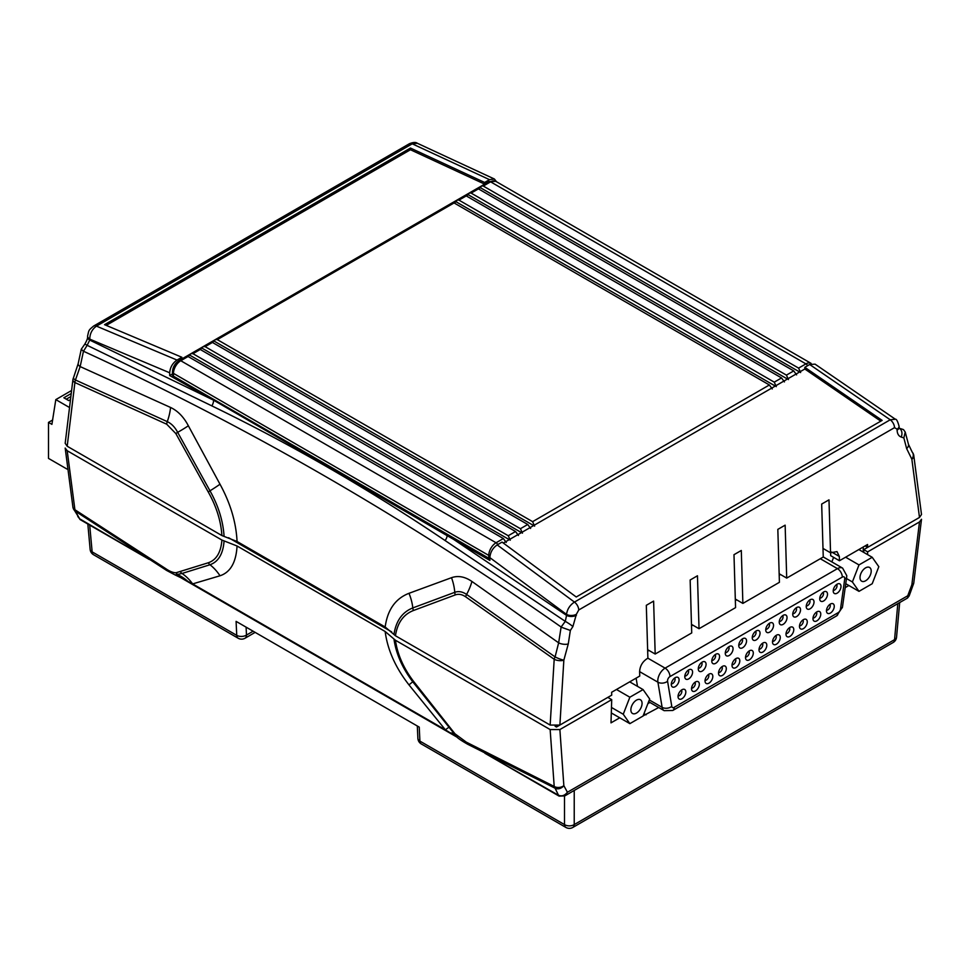 <?xml version="1.0" encoding="UTF-8"?>
<svg xmlns="http://www.w3.org/2000/svg" width="970" height="970" viewBox="0 0 970 970"><rect width="100%" height="100%" fill="white"/><g stroke="black" fill="none" stroke-linecap="round" stroke-linejoin="round"><path stroke-width="1.45" d="M831.775 552.088L839.329 556.453L837.013 551.615L830.55 552.791L828.986 499.853L821.675 504.073L823.251 557.01L786.706 578.096L785.142 525.158L777.831 529.377L779.407 582.315L742.874 603.413L741.298 550.475L733.987 554.694L735.563 607.632L699.03 628.718L697.454 575.78L690.155 579.999L691.719 632.937L655.187 654.035L653.61 601.097L646.311 605.316L647.887 658.254L646.663 658.957C642.273 662.049 639.921 666.317 639.606 671.761L639.739 676.054L611.633 692.277L611.718 695.138L559.884 725.063L550.148 725.063L395.433 635.75L385.163 626.996L237.056 541.49L221.912 535.561L67.197 446.236L65.184 443.29L72.92 379.622A6.887 3.322 -169.9 0 0 74.908 382.556L67.197 446.236M839.329 556.453L839.462 560.745L867.568 544.509L867.653 547.371L865.131 545.916M919.487 517.446L911.861 459.234A6.887 4.498 168.3 0 0 913.74 455.221L921.5 514.5L919.487 517.446L863.749 549.626L867.653 551.881L919.487 521.945L921.5 519.277L913.776 582.934A6.887 3.322 10.1 0 1 911.861 584.74L919.487 521.945M913.74 455.221A6.887 6.887 0 0 0 912.2 452.117L912.2 452.117A6.887 5.383 -40.8 0 1 911.861 459.234L906.635 448.564L903.846 437.906L901.166 437.033C898.632 436.088 897.274 433.784 897.092 430.11L897.068 429.14L894.534 427.649L578.75 609.972L576.386 614.277L572.894 626.559L570.348 630.452L568.274 643.922L563.849 660.158L559.884 725.063M786.706 578.096L779.152 573.731M830.599 552.755L830.684 555.677L839.462 560.745M742.874 603.413L735.308 599.048M830.55 552.791L822.996 548.426M655.187 654.035L647.62 649.67M699.03 628.718L691.464 624.353M863.264 546.995L863.264 552.112M555.095 726.227L556.477 727.027L556.477 726.142M385.163 626.996C387.551 609.766 395.481 598.538 408.976 593.313L451.499 577.696C458.107 575.392 464.921 576.641 471.941 581.466L558.647 642.831L561.121 627.008C405.472 517.822 246.259 425.903 83.468 351.237L80.158 366.587L170.575 407.473C177.801 410.868 183.73 416.967 188.35 425.769L219.996 484.212C230.448 503.309 236.134 522.406 237.056 541.49M550.148 725.063L554.197 659.273L465.661 596.817C462.059 594.355 458.592 593.725 455.282 594.913L413.426 610.518C403.447 614.41 397.445 622.825 395.433 635.75M221.912 535.561C220.93 520.902 216.383 506.413 208.295 492.081L175.861 433.59L166.694 424.205L74.908 382.556A6.887 4.256 -65.5 0 1 75.454 379.997L167.276 421.635C171.484 423.623 174.952 427.188 177.668 432.341L209.981 490.82C218.408 505.879 223.112 521.072 224.082 536.41M172.466 373.959L169.689 375.56L213.57 400.173L489.862 560.405L489.862 557.641C490.286 552.257 492.724 548.014 497.186 544.91L502.048 542.109L576.241 596.986L882.13 420.386L804.809 367.315L809.671 364.502L815.067 364.15L895.359 419.234L890.23 419.78L809.671 364.502M503.333 543.054L804.809 369L880.796 421.162M804.809 367.315L804.809 369M496.543 181.778L494.373 179.001L489.498 179.656L484.636 182.457L410.443 148.058L104.554 324.671L181.875 357.263L177.013 360.064C172.563 363.144 170.126 367.387 169.689 372.795L89.749 339.124L89.713 340.07L213.57 400.173A6.887 4.086 117.3 0 1 211.824 405.872L87.154 345.32L83.468 351.237M169.689 372.795L169.689 375.56M497.186 544.91L574.446 602.091A6.887 3.977 60 0 1 578.75 609.972M484.636 182.457L484.636 184.13L410.443 149.744L410.443 148.058M481.265 186.094L476.997 188.556M469.08 193.127L464.812 195.588M456.906 200.16L452.638 202.621M215.267 339.67L210.999 342.131M203.082 346.702L198.826 349.164M190.908 353.735L186.64 356.196M181.875 357.263L181.875 358.924M489.498 179.656L412.238 143.815L96.454 326.126L177.013 360.064M561.121 627.008L565.292 621.37L445.121 540.557A6.887 3.856 122.6 0 0 447.231 535.076L566.553 615.368L566.529 614.386L489.862 557.641M899.226 428.207L903.215 429.504M445.121 540.557C369.582 489.62 291.812 444.721 211.824 405.872M106.251 325.374L410.443 149.744M96.454 326.126C92.114 329.254 89.87 333.583 89.749 339.124A6.887 4.098 1.9 0 1 87.603 336.02L87.603 336.02C89.07 329.715 88.428 330.467 93.581 326.078L93.581 326.078A6.887 3.977 60 0 1 96.454 326.126M417.342 143.269L412.238 143.815A6.887 3.977 60 0 0 409.364 143.754L409.364 143.754C413.147 142.226 415.803 142.056 417.342 143.269L494.373 179.001M576.386 614.277A6.887 3.819 -1.6 0 1 566.529 614.386C567.268 609.184 569.911 605.086 574.446 602.091L890.23 419.78A6.887 3.977 60 0 1 894.534 427.649M393.965 634.489C395.99 620.958 402.271 612.106 412.808 607.923L454.772 592.318C458.543 590.936 462.484 591.639 466.594 594.44L555.082 656.908L558.647 642.831A6.887 2.886 8.2 0 0 568.274 643.922M80.158 366.587L75.454 379.997A6.887 1.273 24.5 0 1 73.429 377.973L78.17 363.677A6.887 3.152 11.5 0 0 80.158 366.587M899.251 428.279L899.529 428.4A6.887 5.493 108.2 0 1 901.166 437.033M572.894 626.559A6.887 0.776 33.1 0 0 565.292 621.37L566.553 615.368A6.887 3.819 -1.6 0 0 576.41 615.259M89.713 340.07L87.154 345.32A6.887 0.606 35.1 0 0 84.754 344.217L84.754 344.217C86.839 340.64 87.773 338.215 87.579 336.966L87.579 336.966A6.887 4.098 1.9 0 0 89.713 340.07M563.849 660.158A6.887 3.043 -173.3 0 1 554.197 659.273A6.887 3.674 125.1 0 1 555.082 656.908A6.887 1.031 21.7 0 0 563.849 660.158M561.46 627.25L570.348 630.452M895.359 419.234C896.474 418.931 897.711 421.283 899.081 426.303L899.081 426.303A6.887 3.844 178.2 0 1 897.068 429.14M899.081 426.303L899.117 427.273A6.887 3.844 178.2 0 1 897.092 430.11M903.579 429.734L905.216 432.062L903.846 437.906M905.216 432.062L908.466 444.308A6.887 4.607 166.2 0 1 906.635 448.564M84.754 344.217L81.286 349.2L83.117 351.067M417.306 725.996L417.876 738.315A6.887 4.183 177.3 0 0 419.901 741.104L564.491 824.585A6.887 3.977 -60 0 0 565.922 827.446L421.32 743.966A6.887 3.977 -60 0 1 419.901 741.104L419.246 727.124L236.086 621.37L236.741 635.35A6.887 4.183 -2.7 0 0 246.477 635.071L253.134 631.215M67.197 450.735L74.908 509.735A6.887 4.498 -11.7 0 1 72.944 507.334L65.184 448.067L67.197 450.735L221.912 540.06L237.056 545.989C236.122 562.382 230.436 572.312 219.996 575.78L192.642 583.904L180.626 577.599L457.331 737.345M457.306 737.333L445.388 729.816L408.976 684.881C395.481 667.602 387.539 649.815 385.163 631.506L237.056 545.989M385.163 631.506L395.433 640.248L550.148 729.561L559.884 729.561L611.718 699.637L607.814 697.394M556.477 727.027L559.654 725.196M228.593 537.72L391.686 631.882M867.653 551.881L867.568 554.597M848.883 585.516L845.197 587.638M658.715 707.518L643.146 715.836M619.733 717.812L611.003 722.856L611.718 699.637M559.884 729.561L563.849 785.651L567.414 792.26C564.77 795.582 561.8 796.576 558.49 795.254A3.443 1.94 118.7 0 0 559.108 796.115L564.783 795.909L907.532 598.029L909.169 595.883L907.75 595.762L911.861 584.74A6.887 1.249 -155.4 0 0 913.255 584.595L909.169 595.883M649.936 702.45L647.863 703.65M863.749 549.626L863.749 552.403M395.433 640.248C397.457 654.301 403.447 667.954 413.426 681.207L454.966 733.793L466.315 742.159L554.197 786.44L550.148 729.561M165.518 568.505A6.887 3.734 121.9 0 0 166.646 570.457L75.466 511.287A6.887 3.54 123.4 0 1 74.908 509.735L165.518 568.505C169.568 571.342 173.084 572.773 176.055 572.761L208.295 562.77C216.395 559.957 220.93 552.391 221.912 540.06M559.047 796.079A3.443 1.988 -60 0 1 558.975 796.043A3.443 1.988 -60 0 1 558.356 795.182L484.879 753.253L559.108 796.115M148.992 559.314L79.746 518.853A3.443 1.988 120 0 0 80.352 519.714L149.21 559.46M564.491 796.067L564.491 824.585A6.887 4.377 0 0 0 574.228 824.585L894.558 639.642L897.82 603.631L574.228 790.453M456.276 736.339L412.808 681.849C402.308 667.978 396.027 653.695 393.965 639M449.268 726.906L448.734 727.427A41.334 0.715 -39.1 0 0 445.388 729.816L192.642 583.904A41.334 36.642 -110.4 0 0 182.045 573.464L174.976 574.883L180.638 577.599M454.966 733.793L454.493 734.375A41.334 13.519 -39.3 0 0 450.128 732.871M558.49 795.254L555.095 788.198L467.855 744.354A6.887 4.207 118 0 1 466.315 742.159M75.466 511.287L79.625 518.78L74.508 510.475A6.887 5.396 138.8 0 0 75.466 511.287M176.055 572.761A6.887 6.002 77 0 0 177.995 574.737A41.334 38.958 -152.3 0 1 188.131 581.6M224.082 540.908C223.136 553.821 218.432 561.763 209.981 564.746L182.045 573.464A6.887 6.014 73.7 0 1 180.25 571.585M80.292 519.665A3.443 2.037 -58.7 0 1 80.231 519.629L80.231 519.629A3.443 2.037 -58.7 0 1 79.625 518.78M554.197 786.44A6.887 4.777 -8.4 0 0 563.849 785.651A6.887 5.626 140.3 0 1 555.095 788.198A6.887 4.377 116.2 0 1 554.197 786.44M907.532 598.029L907.75 595.762L567.414 792.26L564.783 795.909M87.833 524.03L90.137 549.396A6.887 3.965 -5.2 0 0 92.138 551.869L236.741 635.35A6.887 3.977 120 0 0 238.159 638.224L93.556 554.731A6.887 3.977 120 0 1 92.138 551.869L89.701 525.109M896.547 637.169A6.887 6.887 0 0 1 893.127 642.516A6.887 3.977 -120 0 0 894.558 639.642A6.887 3.965 5.2 0 0 896.547 637.169L899.687 602.552M166.646 570.457L174.976 574.883M458.955 200.123L457.1 200.026L464.666 195.661L466.255 195.904L458.955 200.123L774.254 382.156L781.553 377.936L466.255 195.904L468.267 194.752L787.446 379.027M471.129 193.091L469.286 192.994L476.84 188.629L478.44 188.871L471.129 193.091L786.428 375.123L793.739 370.904L478.44 188.871L480.441 187.719L799.62 371.995M483.303 186.058L798.601 368.103L805.912 363.883L490.614 181.839L483.303 186.058L481.459 185.961L480.441 187.719M522.442 533.16L520.429 528.698L205.131 346.666L203.288 346.569L200.256 349.479L515.555 531.511L518.429 535.488M534.615 526.14L532.603 521.666L217.304 339.633L215.461 339.536L212.442 342.446L527.741 524.479L530.602 528.456M532.603 521.666L769.38 384.969L454.081 202.936L456.082 201.772L775.26 386.048M510.256 540.193L508.256 535.731L192.957 353.698L191.102 353.601L188.083 356.511L503.382 538.544L506.243 542.509M173.472 376.19L488.771 558.235L488.771 555.422L173.472 373.377L173.472 376.19A3.443 1.988 180 0 1 172.466 374.784L172.466 371.971A3.443 1.988 180 0 0 173.472 373.377A10.33 5.965 120 0 1 180.772 360.731L496.07 542.763L503.382 538.544M489.862 558.659A3.443 1.988 180 0 1 488.771 558.235M202.269 348.315L521.448 532.591M191.102 353.601L198.668 349.236L200.256 349.479L192.957 353.698M190.084 355.347L509.262 539.623M186.482 356.269L188.083 356.511L180.772 360.731A3.443 1.988 -120 0 0 179.05 360.561L186.482 356.269M214.443 341.282L533.621 525.558M203.288 346.569L210.842 342.204L212.442 342.446L205.131 346.666M800.614 372.565L798.601 368.103M793.739 370.904L796.6 374.881M469.286 192.994L468.267 194.752M788.428 379.597L786.428 375.123M781.553 377.936L784.427 381.913M457.1 200.026L456.082 201.772M776.255 386.63L774.254 382.156M215.461 339.536L452.481 202.694L454.081 202.936L217.304 339.633M769.38 384.969L772.241 388.946M66.966 469.056L48.5 458.398L48.5 422.399L51.907 424.363L55.811 399.616L68.688 407.048M52.695 419.974L48.5 422.399M71.028 390.825L55.811 399.616M70.543 393.917L63.85 397.785L68.712 400.598L69.634 400.064M70.082 396.997L66.275 399.191M630.864 709.846A7.918 4.571 120 0 0 632.501 713.471A7.918 4.571 120 0 0 638.599 711.349A7.918 4.571 120 0 0 642.067 703.383A7.918 4.571 120 0 0 640.418 699.758A7.918 4.571 120 0 0 634.319 701.88A7.918 4.571 120 0 0 630.864 709.846M860.002 577.55A7.918 4.571 120 0 0 861.639 581.175A7.918 4.571 120 0 0 867.75 579.054A7.918 4.571 120 0 0 871.205 571.087A7.918 4.571 120 0 0 869.569 567.462A7.918 4.571 120 0 0 863.458 569.584A7.918 4.571 120 0 0 860.002 577.55M841.002 586.438A5.517 3.177 -60 0 1 837.813 592.706A5.517 3.177 -60 0 1 833.472 592.403A5.517 3.177 -60 0 1 833.218 590.936A5.517 3.177 -60 0 1 838.504 583.685A5.517 3.177 -60 0 1 841.002 586.438M833.242 590.354A3.443 1.988 120 0 0 835.74 589.033A3.443 1.988 120 0 0 837.013 585.819A3.443 1.988 120 0 0 836.613 584.51M834.261 606.311A5.517 3.177 -60 0 1 831.072 612.579A5.517 3.177 -60 0 1 826.719 612.264A5.517 3.177 -60 0 1 826.464 610.809A5.517 3.177 -60 0 1 831.751 603.558A5.517 3.177 -60 0 1 834.261 606.311M826.501 610.227A3.443 1.988 120 0 0 828.986 608.905A3.443 1.988 120 0 0 830.271 605.692A3.443 1.988 120 0 0 829.871 604.383M827.507 594.234A5.517 3.177 -60 0 1 824.318 600.503A5.517 3.177 -60 0 1 819.977 600.188A5.517 3.177 -60 0 1 819.723 598.732A5.517 3.177 -60 0 1 825.009 591.47A5.517 3.177 -60 0 1 827.507 594.234M819.747 598.138A3.443 1.988 120 0 0 822.245 596.829A3.443 1.988 120 0 0 823.518 593.616A3.443 1.988 120 0 0 823.118 592.306M820.765 614.095A5.517 3.177 -60 0 1 817.577 620.363A5.517 3.177 -60 0 1 813.224 620.06A5.517 3.177 -60 0 1 812.969 618.605A5.517 3.177 -60 0 1 818.256 611.342A5.517 3.177 -60 0 1 820.765 614.095M813.005 618.011A3.443 1.988 120 0 0 815.491 616.69A3.443 1.988 120 0 0 816.776 613.476A3.443 1.988 120 0 0 816.376 612.167M814.024 602.018A5.517 3.177 -60 0 1 810.835 608.287A5.517 3.177 -60 0 1 806.482 607.984A5.517 3.177 -60 0 1 806.228 606.517A5.517 3.177 -60 0 1 811.514 599.266A5.517 3.177 -60 0 1 814.024 602.018M806.252 605.935A3.443 1.988 120 0 0 808.75 604.613A3.443 1.988 120 0 0 810.023 601.4A3.443 1.988 120 0 0 809.623 600.091M807.27 621.891A5.517 3.177 -60 0 1 804.081 628.16A5.517 3.177 -60 0 1 799.741 627.845A5.517 3.177 -60 0 1 799.474 626.39A5.517 3.177 -60 0 1 804.76 619.139A5.517 3.177 -60 0 1 807.27 621.891M799.51 625.808A3.443 1.988 120 0 0 802.008 624.486A3.443 1.988 120 0 0 803.281 621.273A3.443 1.988 120 0 0 802.881 619.963M800.529 609.815A5.517 3.177 -60 0 1 797.34 616.083A5.517 3.177 -60 0 1 792.987 615.768A5.517 3.177 -60 0 1 792.732 614.313A5.517 3.177 -60 0 1 798.019 607.05A5.517 3.177 -60 0 1 800.529 609.815M792.769 613.719A3.443 1.988 120 0 0 795.254 612.409A3.443 1.988 120 0 0 796.528 609.196A3.443 1.988 120 0 0 796.14 607.887M793.775 629.676A5.517 3.177 -60 0 1 790.586 635.944A5.517 3.177 -60 0 1 786.246 635.641A5.517 3.177 -60 0 1 785.991 634.186A5.517 3.177 -60 0 1 791.277 626.923A5.517 3.177 -60 0 1 793.775 629.676M786.015 633.592A3.443 1.988 120 0 0 788.513 632.27A3.443 1.988 120 0 0 789.786 629.057A3.443 1.988 120 0 0 789.386 627.748M787.034 617.599A5.517 3.177 -60 0 1 783.845 623.868A5.517 3.177 -60 0 1 779.492 623.564A5.517 3.177 -60 0 1 779.237 622.097A5.517 3.177 -60 0 1 784.524 614.847A5.517 3.177 -60 0 1 787.034 617.599M779.274 621.515A3.443 1.988 120 0 0 781.759 620.194A3.443 1.988 120 0 0 783.045 616.981A3.443 1.988 120 0 0 782.644 615.671M780.28 637.472A5.517 3.177 -60 0 1 777.091 643.74A5.517 3.177 -60 0 1 772.75 643.425A5.517 3.177 -60 0 1 772.496 641.97A5.517 3.177 -60 0 1 777.782 634.719A5.517 3.177 -60 0 1 780.28 637.472M772.52 641.388A3.443 1.988 120 0 0 775.018 640.067A3.443 1.988 120 0 0 776.291 636.853A3.443 1.988 120 0 0 775.891 635.544M773.539 625.395A5.517 3.177 -60 0 1 770.35 631.664A5.517 3.177 -60 0 1 765.997 631.349A5.517 3.177 -60 0 1 765.742 629.894A5.517 3.177 -60 0 1 771.029 622.631A5.517 3.177 -60 0 1 773.539 625.395M765.779 629.3A3.443 1.988 120 0 0 768.264 627.99A3.443 1.988 120 0 0 769.549 624.777A3.443 1.988 120 0 0 769.149 623.467M766.797 645.256A5.517 3.177 -60 0 1 763.608 651.525A5.517 3.177 -60 0 1 759.255 651.222A5.517 3.177 -60 0 1 759.001 649.767A5.517 3.177 -60 0 1 764.287 642.504A5.517 3.177 -60 0 1 766.797 645.256M759.025 649.172A3.443 1.988 120 0 0 761.523 647.851A3.443 1.988 120 0 0 762.796 644.638A3.443 1.988 120 0 0 762.396 643.328M760.043 633.18A5.517 3.177 -60 0 1 756.855 639.448A5.517 3.177 -60 0 1 752.514 639.145A5.517 3.177 -60 0 1 752.247 637.678A5.517 3.177 -60 0 1 757.534 630.427A5.517 3.177 -60 0 1 760.043 633.18M752.284 637.096A3.443 1.988 120 0 0 754.781 635.774A3.443 1.988 120 0 0 756.054 632.561A3.443 1.988 120 0 0 755.654 631.252M753.302 653.053A5.517 3.177 -60 0 1 750.113 659.321A5.517 3.177 -60 0 1 745.76 659.006A5.517 3.177 -60 0 1 745.506 657.551A5.517 3.177 -60 0 1 750.792 650.3A5.517 3.177 -60 0 1 753.302 653.053M745.542 656.969A3.443 1.988 120 0 0 748.028 655.647A3.443 1.988 120 0 0 749.301 652.434A3.443 1.988 120 0 0 748.913 651.125M746.548 640.976A5.517 3.177 -60 0 1 743.36 647.245A5.517 3.177 -60 0 1 739.019 646.929A5.517 3.177 -60 0 1 738.764 645.474A5.517 3.177 -60 0 1 744.051 638.212A5.517 3.177 -60 0 1 746.548 640.976M738.788 644.88A3.443 1.988 120 0 0 741.286 643.571A3.443 1.988 120 0 0 742.559 640.358A3.443 1.988 120 0 0 742.159 639.048M739.807 660.837A5.517 3.177 -60 0 1 736.618 667.105A5.517 3.177 -60 0 1 732.265 666.802A5.517 3.177 -60 0 1 732.01 665.347A5.517 3.177 -60 0 1 737.297 658.084A5.517 3.177 -60 0 1 739.807 660.837M732.047 664.753A3.443 1.988 120 0 0 734.532 663.431A3.443 1.988 120 0 0 735.818 660.218A3.443 1.988 120 0 0 735.418 658.909M733.053 648.76A5.517 3.177 -60 0 1 729.864 655.029A5.517 3.177 -60 0 1 725.524 654.726A5.517 3.177 -60 0 1 725.269 653.259A5.517 3.177 -60 0 1 730.555 646.008A5.517 3.177 -60 0 1 733.053 648.76M725.293 652.677A3.443 1.988 120 0 0 727.791 651.355A3.443 1.988 120 0 0 729.064 648.142A3.443 1.988 120 0 0 728.664 646.832M726.312 668.633A5.517 3.177 -60 0 1 723.123 674.902A5.517 3.177 -60 0 1 718.77 674.587A5.517 3.177 -60 0 1 718.515 673.131A5.517 3.177 -60 0 1 723.802 665.881A5.517 3.177 -60 0 1 726.312 668.633M718.552 672.549A3.443 1.988 120 0 0 721.037 671.228A3.443 1.988 120 0 0 722.323 668.015A3.443 1.988 120 0 0 721.922 666.705M719.57 656.557A5.517 3.177 -60 0 1 716.381 662.825A5.517 3.177 -60 0 1 712.029 662.51A5.517 3.177 -60 0 1 711.774 661.055A5.517 3.177 -60 0 1 717.06 653.792A5.517 3.177 -60 0 1 719.57 656.557M711.798 660.461A3.443 1.988 120 0 0 714.296 659.151A3.443 1.988 120 0 0 715.569 655.938A3.443 1.988 120 0 0 715.169 654.629M712.817 676.417A5.517 3.177 -60 0 1 709.628 682.686A5.517 3.177 -60 0 1 705.287 682.383A5.517 3.177 -60 0 1 705.02 680.928A5.517 3.177 -60 0 1 710.307 673.665A5.517 3.177 -60 0 1 712.817 676.417M705.057 680.334A3.443 1.988 120 0 0 707.554 679.012A3.443 1.988 120 0 0 708.827 675.811A3.443 1.988 120 0 0 708.427 674.489M706.075 664.341A5.517 3.177 -60 0 1 702.886 670.61A5.517 3.177 -60 0 1 698.533 670.306A5.517 3.177 -60 0 1 698.279 668.839A5.517 3.177 -60 0 1 703.565 661.588A5.517 3.177 -60 0 1 706.075 664.341M698.315 668.257A3.443 1.988 120 0 0 700.801 666.936A3.443 1.988 120 0 0 702.074 663.722A3.443 1.988 120 0 0 701.686 662.413M699.321 684.214A5.517 3.177 -60 0 1 696.133 690.482A5.517 3.177 -60 0 1 691.792 690.167A5.517 3.177 -60 0 1 691.537 688.712A5.517 3.177 -60 0 1 696.824 681.461A5.517 3.177 -60 0 1 699.321 684.214M691.561 688.13A3.443 1.988 120 0 0 694.059 686.808A3.443 1.988 120 0 0 695.332 683.595A3.443 1.988 120 0 0 694.932 682.286M692.58 672.137A5.517 3.177 -60 0 1 689.391 678.406A5.517 3.177 -60 0 1 685.038 678.091A5.517 3.177 -60 0 1 684.784 676.636A5.517 3.177 -60 0 1 690.07 669.373A5.517 3.177 -60 0 1 692.58 672.137M684.82 676.041A3.443 1.988 120 0 0 687.306 674.732A3.443 1.988 120 0 0 688.591 671.519A3.443 1.988 120 0 0 688.191 670.209M685.826 691.998A5.517 3.177 -60 0 1 682.637 698.267A5.517 3.177 -60 0 1 678.297 697.963A5.517 3.177 -60 0 1 678.042 696.509A5.517 3.177 -60 0 1 683.329 689.246A5.517 3.177 -60 0 1 685.826 691.998M678.066 695.914A3.443 1.988 120 0 0 680.564 694.593A3.443 1.988 120 0 0 681.837 691.392A3.443 1.988 120 0 0 681.437 690.07M679.085 679.921A5.517 3.177 -60 0 1 675.896 686.19A5.517 3.177 -60 0 1 671.543 685.887A5.517 3.177 -60 0 1 671.288 684.42A5.517 3.177 -60 0 1 676.575 677.169A5.517 3.177 -60 0 1 679.085 679.921M671.325 683.838A3.443 1.988 120 0 0 673.81 682.516A3.443 1.988 120 0 0 675.096 679.303A3.443 1.988 120 0 0 674.696 677.994M636.114 678.151L637.484 686.348M780.51 574.519L779.201 575.271M736.666 599.824L735.357 600.588M692.822 625.141L691.513 625.893M648.978 650.446L647.669 651.21M833.606 557.362L831.848 561.909M852.387 581.951L858.996 591.348L872.212 583.722L878.82 566.686L872.212 557.289L858.996 564.916L852.387 581.951L846.47 578.532M858.996 591.348L845.743 583.71M872.212 557.289L858.838 549.553M858.996 564.916L845.61 557.192M643.074 716.018L649.682 698.982L643.074 689.585L629.857 697.212L623.249 714.247L629.857 723.644L643.074 716.018M643.074 689.585L629.688 681.849M629.857 697.212L616.471 689.488M623.249 714.247L611.476 707.457M629.857 723.644L611.306 712.938M408.976 593.313A41.334 31.295 -113.3 0 1 412.808 607.923A6.887 5.287 70.5 0 0 413.426 610.518M451.499 577.696A41.334 29.779 -113.6 0 1 454.772 592.318A6.887 5.056 69.8 0 0 455.282 594.913M471.941 581.466A41.334 22.007 -54.2 0 1 466.594 594.44A6.887 3.686 125.2 0 0 465.661 596.817M170.575 407.473A41.334 25.487 -66.2 0 1 167.276 421.635A6.887 4.244 -65.6 0 0 166.694 424.205M188.35 425.769A41.334 6.111 -25.6 0 1 177.668 432.341A6.887 1.14 -28 0 0 175.861 433.59M219.996 484.212A41.334 4.801 -28.2 0 1 209.981 490.82A6.887 0.946 -30.5 0 0 208.295 492.081M574.228 790.465L574.228 824.585A6.887 3.977 -120 0 1 572.809 827.446L893.127 642.516M246.101 627.166L246.477 635.071A6.887 3.977 60 0 1 245.046 638.224L255.146 632.379M413.426 681.207L408.976 684.881M208.295 562.77A6.887 5.856 72.8 0 0 209.981 564.746A41.334 35.708 -111.2 0 1 219.996 575.78M643.983 713.653L646.032 714.841M520.429 528.698L527.741 524.479M508.256 535.731L515.555 531.511M490.008 555.883A3.443 1.988 180 0 1 488.771 555.422A10.33 5.965 -60 0 1 496.07 542.763A3.443 1.988 -120 0 1 497.792 544.57M495.779 181.329A10.33 5.965 120 0 0 490.614 181.839A3.443 1.988 60 0 0 488.892 181.669L495.779 181.329L811.078 363.362A10.33 5.965 -60 0 0 805.912 363.883A3.443 1.988 60 0 1 807.622 365.678M844.761 578.484A3.443 1.988 120 0 0 842.324 577.077L669.979 676.575A3.443 1.988 120 0 0 667.542 680.794A3.443 1.988 120 0 0 667.578 681.267L671.786 706.39A3.443 1.988 120 0 0 674.186 707.336L838.116 612.688A3.443 1.988 120 0 0 840.517 608.978L844.724 578.993A3.443 1.988 120 0 0 844.761 578.484M648.627 701.698L664.147 710.658A10.33 5.965 -60 0 1 662.122 707.324L657.915 682.201A10.33 5.965 -60 0 1 657.793 680.794A10.33 5.965 -60 0 1 665.105 668.136L837.449 568.638A10.33 5.965 -60 0 1 842.615 568.129L823.239 556.938M820.28 558.72L837.449 568.638A6.887 3.977 60 0 1 842.324 577.077M639.606 671.628L657.915 682.201A6.887 4.607 -9.5 0 0 667.578 681.267M669.979 676.575A6.887 3.977 60 0 0 665.105 668.136L647.875 658.193M671.786 706.39A6.887 4.607 -9.5 0 1 662.122 707.324L649.306 699.94M674.186 707.336A6.887 3.977 60 0 1 672.756 710.489L836.686 615.841L842.457 607.123L846.677 577.138A6.887 3.225 8 0 1 844.724 578.993M838.116 612.688A6.887 3.977 60 0 1 836.686 615.841M840.517 608.978A6.887 3.225 8 0 0 842.457 607.123M899.117 427.273L898.887 428.073M912.2 452.117L908.466 444.308M81.286 349.2L78.17 363.677M87.579 336.966L87.603 336.02M93.581 326.078L409.364 143.754M73.429 377.973A6.887 6.887 0 0 0 72.92 379.622M80.352 519.714L77.782 516.452M565.922 827.446A6.887 6.887 0 0 0 572.809 827.446M417.876 738.315A6.887 6.887 0 0 0 421.32 743.966M90.137 549.396A6.887 6.887 0 0 0 93.556 554.731M238.159 638.224A6.887 6.887 0 0 0 245.046 638.224M913.255 584.595A6.887 6.887 0 0 0 913.776 582.934M72.944 507.334A6.887 6.887 0 0 0 74.508 510.475M456.167 736.218C457.209 737.794 461.102 740.51 467.855 744.354M179.05 360.561C174.988 363.277 172.781 367.084 172.466 371.971M481.459 185.961L488.892 181.669M846.677 577.138L846.774 575.671L842.615 568.129M664.147 710.658L672.756 710.489"/></g></svg>

